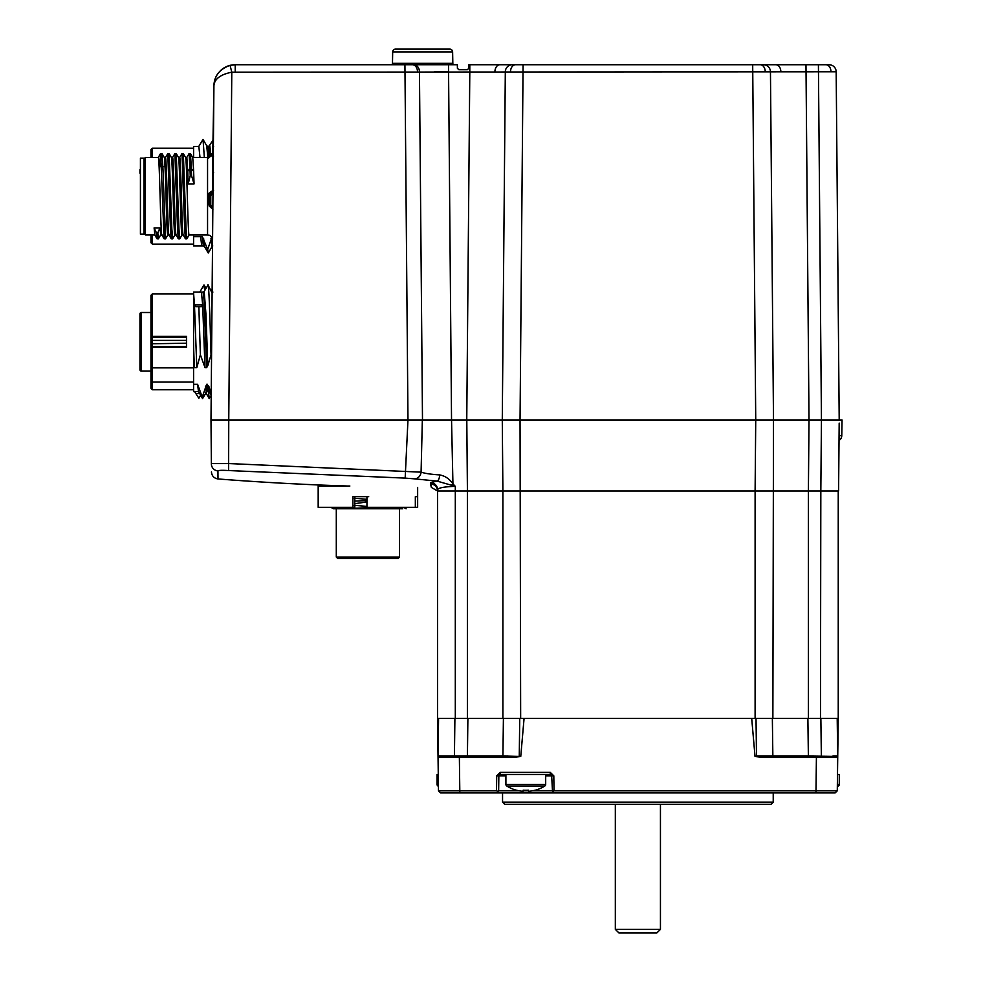 <?xml version="1.0" encoding="UTF-8"?>
<svg xmlns="http://www.w3.org/2000/svg" width="982" height="982" viewBox="0 0 982 982"><rect width="100%" height="100%" fill="white"/><g stroke="black" fill="none" stroke-linecap="round" stroke-linejoin="round"><path stroke-width="1.47" d="M417.632 496.683L415.337 496.683L415.337 507.338L417.645 507.338L417.632 496.683M318.205 484.936L318.229 486.029L349.862 486.029M318.18 484.936L318.18 507.338L354.797 507.338L354.809 496.683M352.919 507.338L352.919 496.683L366.949 496.683L366.949 507.338L415.337 507.338M366.912 496.683L368.716 496.683M323.95 485.182L323.986 486.029M324.22 485.182L324.158 486.029L324.109 485.182M324.735 485.206L324.833 486.029L324.932 485.218M325.754 485.243L325.877 486.029L326.024 485.255M327.166 485.304L327.325 486.029M337.722 558.488L336.298 557.076L399.527 557.076L398.103 558.488L337.722 558.488M399.527 508.762L399.527 557.076M333.524 508.762L340.95 508.762L336.298 508.762L336.298 557.076M378.242 507.338L340.95 508.762L402.767 508.762M366.949 501.949L354.846 503.656M354.367 505.337L366.949 506.393M354.367 498.242L366.949 499.286M355.018 501.041L366.949 500.624M139.947 314.363L139.947 317.886M139.947 320.476L139.947 321.163M139.947 322.464L139.947 323.323M139.947 328.639L139.947 323.925M139.947 336.482L139.947 351.102M139.947 367.047L139.947 313.921A1.424 1.424 0 0 1 141.371 312.497L150.958 312.497L141.371 312.497L141.371 371.11A1.424 1.424 0 0 1 139.947 369.686L139.947 367.047M139.972 369.932L141.371 371.11L150.958 371.11L140.905 371.036M141.371 343.712L139.947 343.614M139.947 331.278L139.947 332.702M150.958 295.275L152.382 293.851L150.958 295.275L150.958 343.786L186.482 343.221M150.958 347.063L152.382 347.223L152.382 389.756L150.958 388.344L150.958 343.786M152.382 293.851L193.589 293.851L152.382 293.851L152.382 336.396L186.482 336.396L186.482 347.223L152.382 347.223M193.589 293.851L193.589 341.81M208.454 391.536L209.215 398.569L211.204 395.427L210.995 419.952L213.916 85.851A21.309 21.309 0 0 1 218.114 73.343L220.422 70.704A21.309 21.309 0 0 1 235.226 64.726L457.342 64.726L457.403 68.31L458.827 69.697L467.407 69.697L468.819 68.31L468.88 64.726L829.066 64.726A7.107 7.107 0 0 1 836.173 71.772L231.789 72.189C220.324 74.522 214.358 79.076 213.916 85.851L212.775 153.217M212.701 463.578L229.137 463.565L421.082 472.158C425.132 473.484 431.356 474.404 439.74 474.92C445.128 475.939 449.523 478.909 452.935 483.844L451.536 419.952L407.972 419.952L404.928 64.726M422.346 419.952L421.082 472.158A7.107 6.334 102.9 0 1 414.686 478.86L405.161 478.111L407.972 419.952M407.837 419.952L228.757 419.952L228.61 470.55C222.104 470.132 218.544 470.268 217.93 470.918L218.004 478.958L217.93 470.918A7.107 7.058 -0.5 0 1 211.375 463.946C211.474 474.601 211.474 474.601 211.375 463.946L210.995 419.952L228.757 419.952L231.789 72.189L230.07 65.364L235.226 64.726L235.226 71.772M457.342 64.726L448.504 64.726L451.536 419.952L474.969 419.952L466.794 419.952L467.42 491L437.542 491L437.542 489.711A7.107 7.083 -0 0 0 430.447 482.628L437.125 481.106L414.686 478.86M524.216 64.726L499.936 64.726A7.107 5.02 -90 0 0 494.916 71.747M744.454 64.726L531.323 64.726M466.757 419.952L469.801 71.772L469.801 64.726L468.88 64.726M818.411 64.726L805.977 64.726L809.008 419.952L831.877 419.952L821.443 419.952L818.411 64.726M838.235 491L838.235 718.345L820.473 718.345L820.829 491L808.395 491L809.008 419.952L773.497 419.952L770.453 71.772L773.497 419.952L755.735 419.952L752.691 64.726L751.561 64.726M770.453 71.772A7.107 7.107 0 0 0 763.345 64.726M523.075 64.726L520.043 419.952L502.281 419.952L505.313 71.772A7.107 7.107 0 0 1 512.42 64.726M474.969 419.952L502.281 419.952L505.313 71.772M434.375 71.747L448.234 71.772M836.173 71.772L839.205 419.952L821.443 419.952L820.829 491L838.591 491L839.18 423.095M212.517 246.077L212.137 289.224L211.302 290.66M820.473 718.345L520.656 718.345L520.043 419.952L765.236 419.952L755.735 419.952L755.109 491L467.42 491M458.827 69.697L457.403 68.31L458.827 69.697M213.916 85.851C214.162 75.97 219.551 69.145 230.07 65.364L231.789 72.189M454.236 64.726A1.424 1.424 0 0 1 452.825 63.339L452.616 51.886A2.848 2.848 0 0 0 449.781 49.1L395.525 49.1A2.848 2.848 0 0 0 392.677 51.886L392.481 63.339L452.825 63.339M391.057 64.726A1.424 1.424 0 0 0 392.481 63.339M839.033 440.452A5.683 5.683 0 0 0 841.77 435.689L839.07 435.689L839.045 437.874M808.395 718.345L808.395 491L755.109 491L755.109 718.345M772.871 718.345L773.497 419.952M520.656 718.345L437.542 718.345L437.542 489.711C438.389 487.821 444.306 486.704 455.304 486.348L437.125 481.106A7.107 2.676 92.2 0 0 439.74 474.92M502.894 718.345L502.894 491L475.877 491M451.597 485.133A7.107 0.7 134.8 0 0 452.935 483.844L455.304 486.348L455.304 718.345M502.894 491L502.281 419.952M839.205 419.952L842.053 419.952L841.77 435.689M221.073 470.329L224.522 470.329M347.689 486.029A2841.798 2841.798 0 0 1 218.004 478.958C214.015 478.295 211.83 475.951 211.449 471.937M431.393 487.44L437.542 491A7.107 7.083 -0 0 0 430.447 483.917L431.393 487.44L430.447 482.628M405.161 478.111L228.61 470.55M501.495 757.417A1.424 1.424 0 0 0 502.919 756.017L503.41 718.345L502.919 756.017L520.742 756.447M524.081 718.345L520.742 756.521L512.334 757.417L441.851 757.417A1.424 1.007 -90 0 0 442.857 756.03L502.919 756.017M552.51 791.418L551.675 775.866L553.811 775.866L554.008 790.805L552.51 791.418L554.032 792.94L440.673 792.94L438.488 790.805L438.033 756.521L438.046 757.417L445.092 757.417M438.07 756.017L438.561 718.345L438.033 756.3L442.857 756.03L439.04 756.017M838.235 718.345L837.72 757.417L763.431 757.417L755.035 756.521L756.508 756.017L772.859 756.017A1.424 1.424 0 0 0 774.27 757.417M772.355 718.345L772.859 756.017L808.37 756.017L808.37 757.417M807.879 718.345L808.37 756.017L837.707 756.447L837.204 718.345M837.732 756.521L837.278 790.805L835.093 792.94L823.812 792.94M836.725 756.017L832.92 756.03A1.424 1.007 -90 0 0 833.927 757.417M437.542 718.345L438.033 756.521M755.035 756.521L751.696 718.345M438.046 757.417L459.367 757.417L459.797 790.805L496.511 790.805L496.708 775.866L500.255 772.368L550.251 772.368L553.811 775.866M451.339 757.417L459.367 757.417M451.966 792.94L440.648 792.94L438.488 790.805L459.797 790.805L459.797 792.94M438.488 790.805L440.476 792.744M440.648 792.94L439.58 791.873L440.648 792.94M554.008 790.805L837.278 790.805L835.093 792.94L554.032 792.94M550.251 772.368L550.251 774.467A1.424 1.424 0 0 1 551.675 775.866L550.251 774.467L500.255 774.467L498.844 775.866L496.708 775.866M505.902 774.467L505.902 784.397A1.915 1.915 0 0 0 506.798 786.017A35.524 35.524 0 0 0 516.471 790.277L516.52 790.191A35.426 35.426 0 0 0 521.786 791.197L523.16 791.197L523.16 790.191A34.836 31.178 -0 0 0 525.8 790.277A34.836 31.178 -0 0 0 528.426 790.191L528.426 791.197L529.814 791.197A35.426 35.426 0 0 0 535.08 790.191L535.116 790.277A35.524 35.524 0 0 0 544.801 786.017L506.798 786.017M545.685 774.467L545.685 784.397A1.915 1.915 0 0 1 544.801 786.017M505.902 775.866L498.844 775.866L498.647 790.78L498.009 791.418L496.511 790.805M498.647 790.78L519.085 790.78M523.16 790.78L528.426 790.78M532.502 790.78L551.872 790.78M498.009 791.418L496.487 792.94M500.255 774.467A1.424 1.424 0 0 0 498.844 775.866A1.424 1.424 0 0 1 500.255 774.467L500.255 772.368M815.968 792.94L816.41 757.417L837.72 757.417M816.41 757.417L824.426 757.417M773.227 802.171L771.091 804.307L504.674 804.307L502.551 802.171L773.227 802.171L773.227 792.94M502.551 802.171L502.551 792.94M660.444 929.353L656.884 932.9L618.881 932.9L615.333 929.353L660.444 929.353L660.444 804.307M615.333 929.353L615.333 804.307M837.499 774.467L839.266 774.467L839.266 784.397A1.915 1.915 0 0 1 838.37 786.017L837.351 786.017M438.279 774.467L437.051 774.467L437.051 784.397A1.915 1.915 0 0 0 437.935 786.017A35.524 35.524 0 0 0 438.426 786.312M204.735 290.5L203.888 285.05L199.776 292.157M199.874 292.071L193.589 292.071L193.589 293.262L193.589 292.071L201.42 292.071L202.66 304.825L205.017 367.624L200.377 354.797L196.805 367.624L193.589 367.624L193.589 384.318L197.615 384.318L202.255 397.133L206.65 384.318L208.773 386.221L211.228 393.291M200.647 395.255L198.855 398.238L194.461 391.462M193.589 234.882L193.589 236.637L202.292 236.637L207.668 249.367L212.149 236.637M152.382 234.882L152.382 244.113L193.589 244.113M193.589 157.439L193.589 146.428L198.843 146.428L199.997 157.439M200.659 236.637L201.715 245.893L193.589 245.893L193.589 236.637M204.342 157.439L203.029 139.407L198.745 146.514M212.775 245.966L212.063 246.519L210.97 238.295M212.542 242.296L212.198 237.595M150.958 157.439L150.958 149.632L152.382 148.208L193.589 148.208M152.382 157.439L152.382 148.208M152.382 244.113L150.958 242.701L150.958 234.882M209.804 156.948L208.675 146.428L207.865 146.428L209.006 157.243M207.668 249.367L208.356 252.926L212.063 246.519M208.184 252.926L204.477 246.519L203.593 238.295M211.02 156.163L209.817 145.802M207.816 157.439L206.736 145.802L207.865 146.428M140.426 169.653L140.426 166.854M140.426 225.467L140.426 173.237M139.947 169.653L139.947 173.237M201.715 245.893L203.348 245.893L202.292 236.637M192.681 157.439L207.558 157.439C208.331 158.986 210.111 157.206 212.885 152.112L212.885 190.483L209.178 193.012L208.049 194.964L209.338 194.915L209.338 199.665M212.836 209.301A1.424 1.412 180 0 0 212.48 208.687L209.755 205.975A1.424 1.412 0 0 1 209.338 204.968L209.338 195.528A1.424 1.412 0 0 1 209.755 194.522L212.468 191.821A1.424 1.412 180 0 0 212.885 190.815L212.885 147.14L213.597 146.428M189.195 234.735C188.016 241.474 186.826 159.563 185.647 157.586L183.339 153.56L186.052 228.831L186.838 238.81L189.158 234.833M188.176 183.916L187.746 171.273L190.005 168.769L191.367 168.769L193.638 171.273L192.754 157.586L190.434 153.56L191.38 168.757L193.638 171.273L194.043 183.916L188.176 183.916L190.226 175.79L191.588 175.79L194.043 183.916M186.69 157.488L189.109 153.683L189.992 168.757L187.734 171.273L186.85 157.586L185.573 157.439M182.1 234.735C180.909 241.474 179.731 159.563 178.54 157.586L176.232 153.56L178.945 228.831L179.731 238.81L182.051 234.833M183.29 234.735C182.112 241.474 180.921 159.563 179.743 157.586L178.479 157.439M174.992 234.735C173.802 241.474 172.623 159.563 171.433 157.586L169.125 153.56L171.838 228.831L172.636 238.81L174.943 234.833M176.183 234.735C175.005 241.474 173.814 159.563 172.636 157.586L171.371 157.439M167.885 234.735C166.707 241.474 165.516 159.563 164.338 157.586L165.528 157.586C166.719 159.563 167.897 241.474 169.088 234.735M143.973 158.863L145.397 157.439L145.397 234.882L154.763 234.882M154.1 227.898L159.98 227.898L157.807 232.82L156.445 232.82L154.1 227.898L154.886 234.735M160.766 234.735L159.98 227.898M161.981 234.735C160.79 241.474 159.612 159.563 158.421 157.586L145.397 157.439M208.049 194.964L208.049 204.072L209.51 205.655M209.178 206.011L212.885 209.35M208.049 204.072L209.338 204.354M160.717 234.833L158.409 238.786L156.997 238.749L154.739 234.833M158.507 238.626L157.807 232.82M157.145 238.626L156.445 232.82M143.973 199.481L143.973 234.17L140.426 234.17L140.426 158.151L143.973 158.151L143.973 199.481M191.588 175.79L191.367 168.769L189.992 168.757L190.226 175.79M212.885 190.483L209.338 195.528L210.762 195.651L212.971 193.442M209.178 193.012L209.338 194.915M213.597 190.25L212.885 190.263M213.597 172.378L212.885 172.783M213.597 156.064L212.885 156.592M159.685 166.682L160.692 153.683L164.092 238.761L165.577 238.761L167.848 234.833M165.381 157.488L167.799 153.683L170.463 228.831L171.199 238.761L172.636 238.81M172.488 157.488L174.894 153.683L177.558 228.831L178.307 238.761L179.731 238.81M179.583 157.488L182.001 153.683L184.665 228.831L185.414 238.761L186.838 238.81M161.858 234.882L160.152 235.827M160.594 153.523L162.067 153.683L162.951 168.757L165.528 238.81M167.701 153.523L169.125 153.56M174.808 153.523L176.232 153.56M181.903 153.523L183.339 153.56M189.01 153.523L190.434 153.56M207.46 384.318L208.38 391.536L209.51 392.162L208.773 386.221M211.56 355.938L211.032 354.797L207.791 365.709L206.637 367.624L205.017 367.624M207.791 365.709L205.987 314.682L204.182 291.445L208.061 285.05L212.1 293.017M207.668 285.934C208.785 277.047 209.903 316.744 211.032 354.797M208.38 391.536L207.57 391.536L206.65 384.318M197.615 384.318L198.45 391.45L202.562 398.569L206.441 392.162L205.496 386.221M202.562 398.569L202.255 397.133M198.548 391.536L193.589 391.536L193.589 384.318M193.589 367.624L193.589 293.262L194.461 304.825L202.66 304.825L201.641 306.642L195.799 306.642L194.461 304.825L196.805 367.624M198.855 306.642L200.377 354.797M206.637 367.624L203.949 298.872L203.053 292.071L201.42 292.071M193.589 346.511L194.35 367.624M152.382 382.072L193.589 382.072M150.958 336.556L152.382 336.396M150.958 339.821L152.382 340.386L152.333 336.765M152.382 367.857L193.589 367.857M152.333 346.842L152.382 340.386L186.482 340.386M412.465 64.726A7.107 5.02 90 0 1 417.497 71.747M422.493 419.952L419.449 71.747A7.107 5.806 -90 0 0 413.643 64.726M515.55 64.726A7.107 5.02 90 0 0 510.517 71.747M760.228 64.726A7.107 5.02 90 0 1 765.248 71.747M780.862 71.747A7.107 5.02 -90 0 0 775.829 64.726M825.948 64.726A7.107 5.02 90 0 1 830.968 71.747M452.616 51.886L392.677 51.886M467.383 718.345L467.383 491M519.748 718.345L519.257 756.017M507.706 756.03A1.424 1.007 -90 0 1 506.7 757.417M467.395 757.417L467.886 718.345M454.408 757.417L454.899 718.345M756.508 756.017L756.017 718.345M820.866 718.345L821.369 757.417M545.685 784.397L505.902 784.397M551.675 775.866L545.685 775.866M839.266 784.397L837.364 784.397M438.402 784.397L437.051 784.397M195.799 393.537L199.653 393.537M212.849 207.19L210.762 205.091L210.762 195.651L209.755 193.908M207.558 157.439L207.558 234.882L209.903 235.422L212.578 238.43M212.885 209.682L212.836 208.405M212.984 192.435L212.468 191.478M209.755 205.975L210.762 205.091L209.338 204.968A1.424 1.424 0 0 0 209.755 205.975L212.468 208.687M186.482 337.121L152.382 337.121M152.382 346.486L186.482 346.486M417.645 487.379L417.645 507.338M329.878 485.403L330.946 486.029M333.401 508.762L330.946 507.338M406.118 508.762L403.651 507.338M837.339 786.643A35.524 35.524 0 0 0 838.37 786.017M152.382 389.756L193.589 389.756L152.382 389.756M204.072 285.05L205.975 288.352M209.215 398.569L205.52 392.162M193.589 391.536L194.546 391.536M212.775 140.684L208.675 146.428M203.029 139.407L206.736 145.802M203.348 245.893L204.477 246.519M189.109 234.882L207.558 234.882M182.001 234.882L183.168 234.882M174.894 234.882L176.06 234.882M167.787 234.882L168.965 234.882M143.973 233.458L145.397 234.882M165.037 166.682L162.889 166.682M161.502 166.682L159.133 166.682M160.545 153.56L158.274 157.488M164.092 238.761L161.821 234.833M171.199 238.761L168.929 234.833M178.307 238.761L176.036 234.833M185.414 238.761L183.143 234.833M164.289 157.488L162.018 153.56M209.51 392.162L211.216 395.095M212.898 292.071L211.768 291.445M206.441 392.162L207.57 391.536M203.053 292.071L204.182 291.445"/></g></svg>
